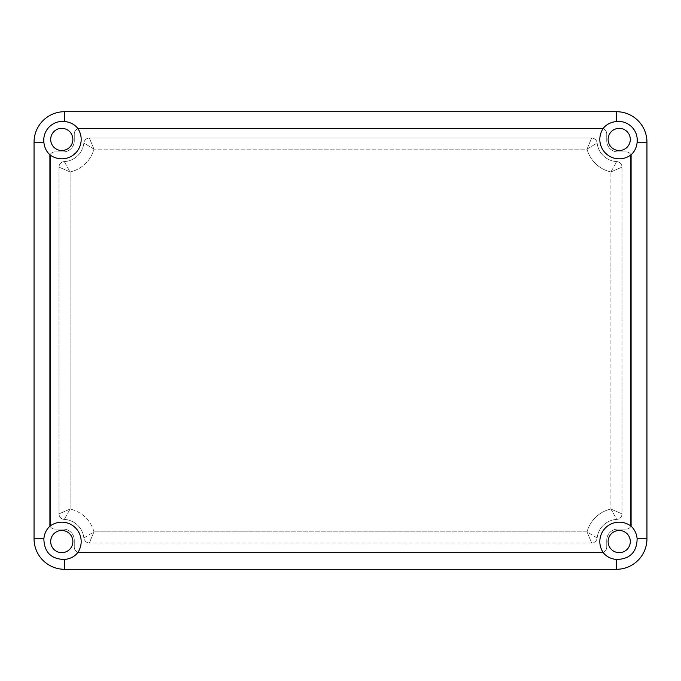 <?xml version="1.0" encoding="UTF-8"?>
<svg xmlns="http://www.w3.org/2000/svg" width="681" height="681" viewBox="0 0 681 681"><rect width="100%" height="100%" fill="white"/><g stroke="black" fill="none" stroke-linecap="round" stroke-linejoin="round"><path stroke-width="0.51" stroke-dasharray="3.4 2.55" d="M608.124 541.565A11.092 11.092 0 0 1 624.766 531.955A11.092 11.092 0 0 1 624.766 551.167A11.092 11.092 0 0 1 608.124 541.565A11.092 11.092 0 0 0 624.766 551.167A11.092 11.092 0 0 0 624.766 531.955A11.092 11.092 0 0 0 608.124 541.565M50.692 139.435A11.092 11.092 0 0 1 67.334 129.833A11.092 11.092 0 0 1 67.334 149.045A11.092 11.092 0 0 1 50.692 139.435A11.092 11.092 0 0 0 67.334 149.045A11.092 11.092 0 0 0 67.334 129.833A11.092 11.092 0 0 0 50.692 139.435M608.124 139.435A11.092 11.092 0 0 1 624.766 129.833A11.092 11.092 0 0 1 624.766 149.045A11.092 11.092 0 0 1 608.124 139.435A11.092 11.092 0 0 0 624.766 149.045A11.092 11.092 0 0 0 624.766 129.833A11.092 11.092 0 0 0 608.124 139.435M50.692 541.565A11.092 11.092 0 0 1 67.334 531.955A11.092 11.092 0 0 1 67.334 551.167A11.092 11.092 0 0 1 50.692 541.565A11.092 11.092 0 0 0 67.334 551.167A11.092 11.092 0 0 0 67.334 531.955A11.092 11.092 0 0 0 50.692 541.565M83.857 537.99L93.961 531.861L89.373 542.953A5.55 5.55 0 0 1 83.857 537.99A20.796 20.796 0 0 0 64.261 519.407A5.55 5.55 0 0 1 59.009 513.866L70.1 509.047L64.261 519.407L70.1 509.047A31.896 31.896 0 0 1 93.961 531.861L83.857 537.99A5.55 5.55 0 0 0 89.373 542.953L93.961 531.861L587.039 531.861L597.143 537.99A5.55 5.55 0 0 1 591.627 542.953L587.039 531.861A31.896 31.896 0 0 1 610.9 509.047L621.991 513.866A5.55 5.55 0 0 1 616.739 519.407L610.9 509.047L610.9 171.952L616.739 161.593A5.55 5.55 0 0 1 621.991 167.134L610.9 171.952A31.896 31.896 0 0 1 587.039 149.139L591.627 138.047A5.55 5.55 0 0 1 597.143 143.01L587.039 149.139L93.961 149.139L83.857 143.01A5.55 5.55 0 0 1 89.373 138.047L93.961 149.139A31.896 31.896 0 0 1 70.1 171.952L59.009 167.134A5.55 5.55 0 0 1 64.261 161.593L70.1 171.952L70.1 509.047L59.009 513.866L59.009 167.134L70.1 171.952L64.261 161.593A20.796 20.796 0 0 0 83.857 143.01L93.961 149.139L89.373 138.047L591.627 138.047L587.039 149.139L597.143 143.01A20.796 20.796 0 0 0 616.739 161.593L610.9 171.952L621.991 167.134L621.991 513.866L610.9 509.047L616.739 519.407A20.796 20.796 0 0 0 597.143 537.99L587.039 531.861L591.627 542.953L89.373 542.953L591.627 542.953A5.55 5.55 0 0 0 597.143 537.99A5.55 5.55 0 0 1 591.627 542.953A5.55 5.55 0 0 0 597.143 537.99A20.796 20.796 0 0 1 616.739 519.407A20.796 20.796 0 0 0 597.143 537.99A20.796 20.796 0 0 1 616.739 519.407A5.55 5.55 0 0 0 621.991 513.866A5.55 5.55 0 0 1 616.739 519.407A5.55 5.55 0 0 0 621.991 513.866L621.991 167.134A5.55 5.55 0 0 0 616.739 161.593A5.55 5.55 0 0 1 621.991 167.134A5.55 5.55 0 0 0 616.739 161.593A20.796 20.796 0 0 1 597.143 143.01A20.796 20.796 0 0 0 616.739 161.593A20.796 20.796 0 0 1 597.143 143.01A5.55 5.55 0 0 0 591.627 138.047A5.55 5.55 0 0 1 597.143 143.01A5.55 5.55 0 0 0 591.627 138.047L89.373 138.047A5.55 5.55 0 0 0 83.857 143.01A20.796 20.796 0 0 1 64.261 161.593A5.55 5.55 0 0 0 59.009 167.134L59.009 513.866A5.55 5.55 0 0 0 64.261 519.407A20.796 20.796 0 0 1 83.857 537.99A5.55 5.55 0 0 0 89.373 542.953A5.55 5.55 0 0 1 83.857 537.99A20.796 20.796 0 0 0 64.261 519.407A5.55 5.55 0 0 1 59.009 513.866A5.55 5.55 0 0 0 64.261 519.407A20.796 20.796 0 0 1 83.857 537.99M93.961 531.861A31.896 31.896 0 0 0 70.1 509.047L70.1 171.952A31.896 31.896 0 0 0 93.961 149.139L587.039 149.139A31.896 31.896 0 0 0 610.9 171.952L610.9 509.047A31.896 31.896 0 0 0 587.039 531.861L93.961 531.861M616.441 569.299A30.509 30.509 0 0 0 646.95 538.79A30.509 30.509 0 0 1 616.441 569.299L64.559 569.299L616.441 569.299M34.05 538.79A30.509 30.509 0 0 0 64.559 569.299A30.509 30.509 0 0 1 34.05 538.79L34.05 142.21L34.05 538.79M646.95 142.21A30.509 30.509 0 0 0 616.441 111.701A30.509 30.509 0 0 1 646.95 142.21L646.95 538.79L646.95 142.21M64.559 111.701A30.509 30.509 0 0 0 34.05 142.21A30.509 30.509 0 0 1 64.559 111.701L616.441 111.701L64.559 111.701M626.154 151.914L617.829 151.914A11.092 11.092 0 0 1 606.737 140.822L606.737 133.893A5.55 5.55 0 0 0 601.187 128.343L79.813 128.343A5.55 5.55 0 0 0 74.263 133.893L74.263 140.822A11.092 11.092 0 0 1 63.171 151.914L54.846 151.914A5.55 5.55 0 0 0 49.304 157.464L49.304 523.536A5.55 5.55 0 0 0 54.846 529.086L63.171 529.086A11.092 11.092 0 0 1 74.263 540.178L74.263 547.107A5.55 5.55 0 0 0 79.813 552.657L601.187 552.657A5.55 5.55 0 0 0 606.737 547.107L606.737 540.178A11.092 11.092 0 0 1 617.829 529.086L626.154 529.086A5.55 5.55 0 0 0 631.696 523.536L631.696 157.464A5.55 5.55 0 0 0 626.154 151.914A5.55 5.55 0 0 1 631.696 157.464L631.696 523.536A5.55 5.55 0 0 1 626.154 529.086A5.55 5.55 0 0 0 631.696 523.536L631.696 157.464L631.696 523.536A5.55 5.55 0 0 1 626.154 529.086L617.829 529.086A11.092 11.092 0 0 0 606.737 540.178L606.737 547.107A5.55 5.55 0 0 1 601.187 552.657L79.813 552.657A5.55 5.55 0 0 1 74.263 547.107L74.263 540.178A11.092 11.092 0 0 0 63.171 529.086L54.846 529.086A5.55 5.55 0 0 1 49.304 523.536L49.304 157.464A5.55 5.55 0 0 1 54.846 151.914L63.171 151.914A11.092 11.092 0 0 0 74.263 140.822L74.263 133.893A5.55 5.55 0 0 1 79.813 128.343L601.187 128.343A5.55 5.55 0 0 1 606.737 133.893L606.737 140.822A11.092 11.092 0 0 0 617.829 151.914L626.154 151.914A5.55 5.55 0 0 1 631.696 157.464A5.55 5.55 0 0 0 626.154 151.914L617.829 151.914L626.154 151.914M601.187 552.657A5.55 5.55 0 0 0 606.737 547.107A5.55 5.55 0 0 1 601.187 552.657L79.813 552.657L601.187 552.657M74.263 547.107A5.55 5.55 0 0 0 79.813 552.657A5.55 5.55 0 0 1 74.263 547.107L74.263 540.178A11.092 11.092 0 0 0 63.171 529.086L54.846 529.086A5.55 5.55 0 0 1 49.304 523.536A5.55 5.55 0 0 0 54.846 529.086L63.171 529.086A11.092 11.092 0 0 1 74.263 540.178L74.263 547.107M49.304 523.536L49.304 157.464L49.304 523.536M54.846 151.914A5.55 5.55 0 0 0 49.304 157.464A5.55 5.55 0 0 1 54.846 151.914L63.171 151.914A11.092 11.092 0 0 0 74.263 140.822L74.263 133.893A5.55 5.55 0 0 1 79.813 128.343A5.55 5.55 0 0 0 74.263 133.893L74.263 140.822A11.092 11.092 0 0 1 63.171 151.914L54.846 151.914M89.373 138.047A5.55 5.55 0 0 0 83.857 143.01A5.55 5.55 0 0 1 89.373 138.047L591.627 138.047L89.373 138.047M64.261 161.593A5.55 5.55 0 0 0 59.009 167.134A5.55 5.55 0 0 1 64.261 161.593A20.796 20.796 0 0 0 83.857 143.01A20.796 20.796 0 0 1 64.261 161.593M59.009 167.134L59.009 513.866L59.009 167.134M606.737 133.893A5.55 5.55 0 0 0 601.187 128.343A5.55 5.55 0 0 1 606.737 133.893L606.737 140.822L606.737 133.893M617.829 151.914A11.092 11.092 0 0 1 606.737 140.822A11.092 11.092 0 0 0 617.829 151.914M79.813 128.343L601.187 128.343L79.813 128.343M606.737 547.107L606.737 540.178L606.737 547.107M606.737 540.178A11.092 11.092 0 0 1 617.829 529.086A11.092 11.092 0 0 0 606.737 540.178M626.154 529.086L617.829 529.086L626.154 529.086"/><path stroke-width="1.02" d="M630.308 541.565A11.092 11.092 0 0 1 610.116 547.907A11.092 11.092 0 0 1 615.896 530.984A11.092 11.092 0 0 1 630.308 541.565A11.092 11.092 0 0 0 619.216 530.473A11.092 11.092 0 0 0 608.124 541.565A11.092 11.092 0 0 0 619.216 552.657A11.092 11.092 0 0 0 630.308 541.565M603.289 552.657C606.354 556.598 610.738 558.88 616.441 559.493C629.891 559.144 636.795 552.248 637.144 538.79C636.488 533.044 634.215 528.652 630.308 525.63A19.417 19.417 0 0 0 603.289 552.657L77.711 552.657A19.417 19.417 0 0 0 50.692 525.63C46.742 528.703 44.469 533.087 43.856 538.79C44.205 552.24 51.101 559.144 64.559 559.493C70.305 558.837 74.697 556.564 77.711 552.657C74.697 556.564 70.305 558.837 64.559 559.493L64.559 569.299L616.441 569.299A30.509 30.509 0 0 0 646.95 538.79L637.144 538.79C636.795 552.248 629.891 559.144 616.441 559.493L616.441 569.299L616.441 559.493C610.738 558.88 606.354 556.598 603.289 552.657A19.417 19.417 0 0 1 630.308 525.63C634.215 528.652 636.488 533.044 637.144 538.79L646.95 538.79A30.509 30.509 0 0 1 616.441 569.299L64.559 569.299L64.559 559.493C51.101 559.144 44.205 552.24 43.856 538.79L34.05 538.79A30.509 30.509 0 0 0 64.559 569.299A30.509 30.509 0 0 1 34.05 538.79L43.856 538.79C44.469 533.087 46.742 528.703 50.692 525.63L50.692 155.37A19.417 19.417 0 0 0 77.711 128.343C74.646 124.402 70.262 122.12 64.559 121.507C58.651 120.98 53.544 122.776 49.245 126.896C45.133 131.186 43.337 136.294 43.856 142.21C44.512 147.956 46.785 152.348 50.692 155.37C46.785 152.348 44.512 147.956 43.856 142.21C43.337 136.294 45.133 131.186 49.245 126.896C53.544 122.776 58.651 120.98 64.559 121.507L64.559 111.701A30.509 30.509 0 0 0 34.05 142.21L43.856 142.21L34.05 142.21A30.509 30.509 0 0 1 64.559 111.701L64.559 121.507C70.262 122.12 74.646 124.402 77.711 128.343L603.289 128.343A19.417 19.417 0 0 0 630.308 155.37C634.258 152.297 636.531 147.913 637.144 142.21C637.671 136.302 635.875 131.195 631.755 126.896C627.465 122.784 622.357 120.988 616.441 121.507C610.695 122.163 606.303 124.436 603.289 128.343C606.303 124.436 610.695 122.163 616.441 121.507L616.441 111.701L64.559 111.701L616.441 111.701L616.441 121.507C622.357 120.988 627.465 122.784 631.755 126.896C635.875 131.195 637.671 136.302 637.144 142.21L646.95 142.21A30.509 30.509 0 0 0 616.441 111.701A30.509 30.509 0 0 1 646.95 142.21L637.144 142.21C636.531 147.913 634.258 152.297 630.308 155.37L630.308 525.63L630.308 155.37A19.417 19.417 0 0 1 603.289 128.343L77.711 128.343A19.417 19.417 0 0 1 50.692 155.37L50.692 525.63A19.417 19.417 0 0 1 77.711 552.657L603.289 552.657M72.876 139.435A11.092 11.092 0 0 1 62.643 150.492A11.092 11.092 0 0 1 50.82 141.146A11.092 11.092 0 0 1 60.924 128.377A11.092 11.092 0 0 1 72.876 139.435A11.092 11.092 0 0 0 61.784 128.343A11.092 11.092 0 0 0 50.692 139.435A11.092 11.092 0 0 0 61.784 150.527A11.092 11.092 0 0 0 72.876 139.435M630.308 139.435A11.092 11.092 0 0 1 615.896 150.016A11.092 11.092 0 0 1 610.116 133.093A11.092 11.092 0 0 1 630.308 139.435A11.092 11.092 0 0 0 619.216 128.343A11.092 11.092 0 0 0 608.124 139.435A11.092 11.092 0 0 0 619.216 150.527A11.092 11.092 0 0 0 630.308 139.435M72.876 541.565A11.092 11.092 0 0 1 60.924 552.623A11.092 11.092 0 0 1 50.82 539.854A11.092 11.092 0 0 1 62.643 530.508A11.092 11.092 0 0 1 72.876 541.565A11.092 11.092 0 0 0 61.784 530.473A11.092 11.092 0 0 0 50.692 541.565A11.092 11.092 0 0 0 61.784 552.657A11.092 11.092 0 0 0 72.876 541.565M34.05 142.21L34.05 538.79L34.05 142.21M646.95 538.79L646.95 142.21L646.95 538.79"/></g></svg>
